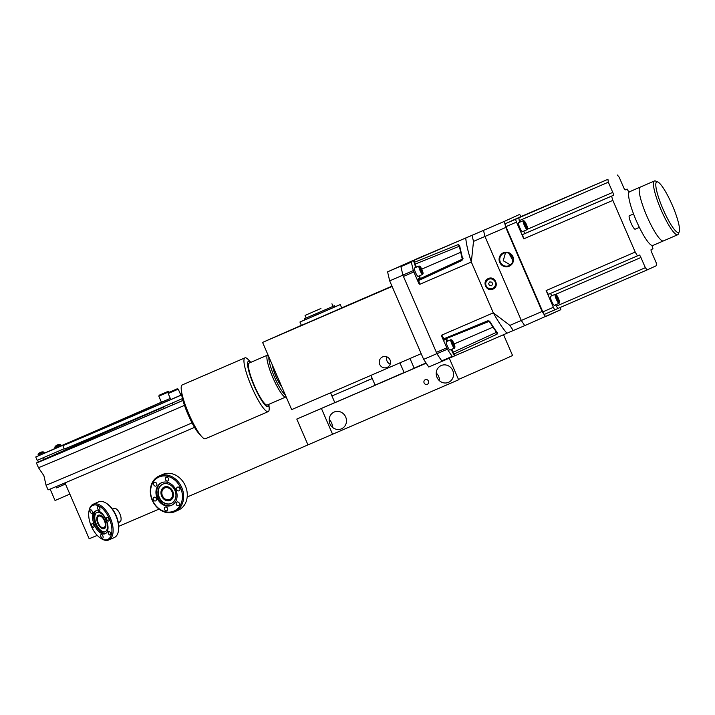 <?xml version="1.0" encoding="UTF-8"?>
<svg xmlns="http://www.w3.org/2000/svg" width="715" height="715" viewBox="0 0 715 715"><rect width="100%" height="100%" fill="white"/><g stroke="black" fill="none" stroke-linecap="round" stroke-linejoin="round"><path stroke-width="1.07" d="M400.802 266.141L402.894 275.168L389.684 280.87L387.584 271.852L400.963 266.069M389.684 280.87L423.646 359.368L436.865 353.657L441.986 361.307L428.768 367.01L423.646 359.368M402.894 275.168L403.269 276.017M436.499 352.808L436.865 353.657M412.877 260.582L387.584 271.852M446.16 339.714A42.122 7.713 66.6 0 0 445.99 338.731M420.134 278.671A42.122 7.713 66.6 0 0 419.374 277.643M356.731 301.533L366.732 297.217L356.731 301.533M379.71 364.4A5.72 5.622 -114.5 0 0 387.253 367.376A5.72 5.622 -114.5 0 0 390.041 359.94A5.72 5.622 -114.5 0 0 382.498 356.964A5.72 5.622 -114.5 0 0 379.71 364.4M386.878 356.865A5.72 5.622 -114.5 0 0 390.193 364.141M301.364 325.325L262.584 342.405L291.666 409.615L421.18 353.675M262.584 342.405L392.097 286.465M341.69 307.879L391.972 286.161M365.517 381.363L372.256 378.512L375.187 385.287L334.861 402.733L331.93 395.958L348.428 388.906L331.93 395.958L330.571 392.812M372.256 378.512L348.428 388.906L372.256 378.512L370.906 375.384M320.937 308.487L305.055 315.413L320.937 308.487M331.939 303.786L333.056 306.36L317.174 313.295L306.172 317.996L305.055 315.413M329.946 423.852A9.152 8.58 67.2 0 0 341.368 428.875A9.152 8.58 67.2 0 0 345.694 417.015A9.152 8.58 67.2 0 0 334.271 412.001A9.152 8.58 67.2 0 0 329.946 423.852M332.395 427.248A9.152 8.58 67.2 0 0 331.608 422.949A9.152 8.58 67.2 0 0 329.159 419.553M437.008 377.35A9.152 8.58 67.2 0 0 448.43 382.373A9.152 8.58 67.2 0 0 452.747 370.513A9.152 8.58 67.2 0 0 441.325 365.499A9.152 8.58 67.2 0 0 437.008 377.35M439.457 380.746A9.152 8.58 67.2 0 0 438.67 376.447A9.152 8.58 67.2 0 0 436.221 373.06M424.12 382.954A2.52 2.36 67.2 0 0 427.266 384.33A2.52 2.36 67.2 0 0 428.455 381.068A2.52 2.36 67.2 0 0 425.309 379.692A2.52 2.36 67.2 0 0 424.12 382.954M426.069 362.979L422.753 364.373A230.677 0.84 156.6 0 1 414.155 368.127M449.288 358.197L458.628 379.781L307.968 444.891A230.677 0.84 156.6 0 1 187.178 497.014M404.458 372.515L413.905 368.413M404.082 372.515A230.677 0.84 156.6 0 1 375.116 385.117M334.817 402.617A230.677 0.84 156.6 0 1 296.796 419.079L426.212 363.202M321.509 408.676L332.681 434.488M296.796 419.079L307.968 444.891M268.911 404.297L269.153 407.541A29.288 5.363 -113.4 0 1 268.188 411.626A29.288 5.363 -113.4 0 1 251.689 386.967A29.288 5.363 -113.4 0 1 244.959 357.849A29.288 5.363 -113.4 0 1 248.597 359.958L250.795 362.353M244.959 357.849L182.173 384.965A29.288 5.363 66.6 0 0 181.217 389.058A29.288 5.363 66.6 0 0 188.912 414.083A29.288 5.363 66.6 0 0 201.773 436.642A29.288 5.363 66.6 0 0 205.411 438.751L268.188 411.626M250.751 362.362A24.712 4.531 66.6 0 0 254.111 385.903A24.712 4.531 66.6 0 0 268.876 404.315M267.669 355.06L249.169 363.05A22.844 4.183 66.6 0 0 254.415 385.76A22.844 4.183 66.6 0 0 267.285 405.003L285.794 397.004A22.844 4.183 -113.4 0 1 272.924 377.77A22.844 4.183 -113.4 0 1 267.669 355.06A22.844 4.183 -113.4 0 1 268.027 354.989M268.911 357.035A21.387 3.915 66.6 0 0 274.489 377.091A21.387 3.915 66.6 0 0 285.249 394.778M201.773 436.642L198.877 433.487A24.712 4.531 -113.4 0 1 188.018 414.45A24.712 4.531 -113.4 0 1 181.53 393.33L181.217 389.058M272.549 365.445A12.816 2.351 66.6 0 0 275.919 376.439A12.816 2.351 66.6 0 0 281.603 386.368M334.986 306.806L340.269 304.581L341.716 307.942L317.898 318.336L301.399 325.397L299.943 322.036L304.912 319.82M340.269 304.581L299.943 322.036M306.163 317.969L304.447 318.747L304.939 319.873L318.613 314.019L335.013 306.86L334.522 305.734L333.047 306.342M304.447 318.747L334.522 305.734M679.25 231.642L678.401 233.885A29.288 5.363 -113.4 0 1 677.704 234.743A29.288 5.363 -113.4 0 1 661.169 210.04A29.288 5.363 -113.4 0 1 654.44 180.984A29.288 5.363 -113.4 0 1 654.457 180.975A29.288 5.363 -113.4 0 1 655.584 181.047L657.8 181.976A27.536 5.041 66.6 0 0 656.727 181.914A27.536 5.041 66.6 0 0 663.073 209.272A27.536 5.041 66.6 0 0 678.598 232.446A27.536 5.041 66.6 0 0 679.25 231.642A27.536 5.041 66.6 0 0 672.288 205.178A27.536 5.041 66.6 0 0 657.8 181.976M677.704 234.743A29.288 5.363 -113.4 0 1 677.686 234.752L663.413 240.919A29.288 5.363 -113.4 0 1 663.413 240.919A29.288 5.363 -113.4 0 1 646.896 216.207A29.288 5.363 -113.4 0 1 640.166 187.151A29.288 5.363 -113.4 0 1 640.184 187.142A29.288 5.363 -113.4 0 1 640.202 187.133L654.457 180.975M663.252 240.973L652.831 245.477A29.279 5.363 -113.4 0 1 652.831 245.477A29.279 5.363 -113.4 0 1 636.323 220.774A29.279 5.363 -113.4 0 1 629.593 191.727A29.279 5.363 -113.4 0 1 629.62 191.718A29.279 5.363 -113.4 0 1 629.638 191.709M633.553 213.937L629.361 215.742A7.32 1.341 66.6 0 0 631.041 223.026A7.32 1.341 66.6 0 0 635.17 229.193L639.362 227.379M651.964 245.486A56.825 10.412 -113.4 0 1 652.956 248.793L651.097 249.633A2.931 0.536 66.6 0 0 651.776 252.547L656.191 262.745A56.825 10.412 -113.4 0 1 656.558 265.623L647.173 269.904A56.825 10.412 -113.4 0 1 645.341 267.696L640.926 257.498A2.931 0.536 66.6 0 0 639.273 255.032L637.423 255.881A56.825 10.412 -113.4 0 1 635.215 252.064L612.853 200.379A56.825 10.412 -113.4 0 1 611.575 196.142L613.425 195.302A2.931 0.536 66.6 0 0 612.746 192.389L608.34 182.191A56.825 10.412 -113.4 0 1 607.965 179.313L518.875 217.789A56.825 10.412 66.6 0 0 519.251 220.667L608.34 182.191M625.151 189.904L627.109 189.055A56.825 10.412 -113.4 0 1 629.012 192.344M607.965 179.313L531.317 212.123A2.931 0.536 -113.4 0 1 531.451 212.132M617.358 175.032A56.825 10.412 -113.4 0 1 619.19 177.24L623.605 187.437A2.931 0.536 66.6 0 0 625.25 189.904L627.109 189.055M611.575 196.142L522.486 234.627A56.825 10.412 66.6 0 0 523.764 238.855L516.507 222.097A2.931 0.536 -113.4 0 1 515.837 219.183L518.875 217.789M520.743 216.69L531.317 212.123L520.743 216.69A2.931 0.536 -113.4 0 1 520.743 216.681L505.264 223.75L515.837 219.183M645.341 267.696L556.252 306.172A56.825 10.412 66.6 0 0 558.084 308.388L555.037 309.774A2.931 0.536 -113.4 0 1 553.383 307.307L546.135 290.549A56.825 10.412 66.6 0 0 548.333 294.357L637.423 255.881M546.135 290.549L635.215 252.064M556.252 306.172L555.644 304.778M551.748 295.778A2.931 0.536 66.6 0 0 550.291 293.516M558.084 308.388L647.173 269.904M516.507 222.097L505.934 226.664L542.81 311.874A2.931 0.536 66.6 0 0 544.464 314.341L555.037 309.774L544.464 314.341M522.486 234.627L524.336 233.778A2.931 0.536 66.6 0 0 523.764 231.115M523.764 238.855L612.853 200.379M505.934 226.664A2.931 0.536 -113.4 0 1 505.264 223.75M519.876 222.124L519.251 220.667M415.737 267.455L413.511 260.546L465.751 237.979A58.818 10.779 66.6 0 0 471.328 262.048A58.818 10.779 -113.4 0 1 465.751 237.979L483.546 230.364A69.194 12.673 66.6 0 0 484.958 236.451L521.307 320.454A69.194 12.673 66.6 0 0 524.765 325.611L560.837 309.658A69.194 12.673 -113.4 0 0 560.354 307.405A69.194 12.673 -113.4 0 1 560.837 309.658L545.581 316.62A69.194 12.673 -113.4 0 1 542.122 311.463L505.773 227.459A69.194 12.673 -113.4 0 1 504.361 221.373L483.546 230.364A69.194 12.673 66.6 0 0 484.958 236.451L521.307 320.454A69.194 12.673 66.6 0 0 524.765 325.611L506.971 333.226A58.818 10.779 -113.4 0 1 493.314 312.848L471.328 262.048L419.812 284.293L418.811 283.417L413.851 271.95L403.439 276.446L436.981 353.702A66.888 12.253 -113.4 0 0 441.781 360.861L442.236 361.245L452.64 356.749L452.184 356.365L441.781 360.861M462.149 258.562L459.334 246.219L458.306 244.566L459.289 246.139L459.566 245.513L462.489 258.133L461.997 260.457L461.926 259.375L418.552 279.395L418.641 280.53L417.918 280.512L417.792 279.1L419.41 278.358L419.044 275.999M419.812 284.293A58.818 10.779 66.6 0 1 418.641 280.53L461.997 260.457L462.489 258.133L459.566 245.513L458.306 244.566L414.441 262.271L416.371 267.178M420.188 278.653L419.41 278.358M419.705 275.713L420.188 278.644M414.226 260.224A58.818 10.779 66.6 0 0 414.441 262.271M423.459 256.015L472.097 235.306A69.194 12.673 66.6 0 0 473.509 241.393L471.328 262.048L493.314 312.848A58.818 10.779 66.6 0 0 506.971 333.226L442.236 361.245M444.462 339.348L444.185 340.099L443.246 339.053L441.754 336.425L441.79 335.094A58.818 10.779 66.6 0 0 443.729 338.508L444.489 339.339L488.801 321.482L489.525 321.804L488.059 320.704L490.097 321.92A58.818 10.779 66.6 0 0 497.256 332.609L496.612 332.386L497.077 334.164L454.114 353.952L453.739 354.649L451.245 349.519M497.256 332.609L496.612 332.386L497.256 332.609L497.077 334.164L496.576 332.296M496.684 332.52L489.552 321.875M496.612 332.386L490.097 321.92L488.059 320.704L443.246 339.053M451.88 349.242L454.114 353.952A58.818 10.779 66.6 0 0 455.446 355.48M446.196 338.651L447.956 340.966M446.124 338.588L444.185 340.099L444.489 339.339L488.801 321.491M545.581 316.62A69.194 12.673 -113.4 0 1 542.122 311.463L509.867 325.397L493.314 312.848L441.79 335.094M441.754 336.425L447.384 349.206A66.888 12.253 66.6 0 0 452.184 356.365M447.286 341.261L445.803 339.357M402.947 275.052L413.35 270.556A66.888 12.253 -113.4 0 1 411.393 262.101L400.981 266.597A66.888 12.253 -113.4 0 0 402.947 275.052L403.439 276.446M413.35 270.556L413.851 271.95M400.981 266.597L401.017 265.989L413.511 260.546M411.429 261.493L411.393 262.101M423.137 256.149L425.219 255.201L425.675 255.577L425.219 255.201L401.017 265.989M416.273 267.222A4.612 0.849 66.6 0 0 415.147 266.096M508.83 253.226A37.484 6.864 -113.4 0 1 512.932 260.778M512.271 256.39A2.887 0.527 -113.4 0 1 512.181 256.605A2.887 0.527 -113.4 0 1 510.608 254.308M473.509 241.393L505.773 227.459A69.194 12.673 -113.4 0 1 504.361 221.373L472.097 235.306M488.354 278.555C494.941 275.364 499.776 286.536 492.939 289.137C486.352 292.337 481.517 281.156 488.354 278.555M509.867 325.397A69.194 12.673 66.6 0 0 513.316 330.562M495.611 281.701A5.371 5.282 -114.5 0 0 488.631 278.859A5.371 5.282 -114.5 0 0 485.914 285.893A5.371 5.282 -114.5 0 0 492.894 288.726A5.371 5.282 -114.5 0 0 495.611 281.701M486.155 285.786A4.978 4.889 65.5 0 1 488.667 279.279A4.978 4.889 65.5 0 1 495.138 281.907A4.978 4.889 65.5 0 1 492.617 288.413A4.978 4.889 65.5 0 1 486.155 285.786M491.875 282.166L489.802 281.907L488.577 283.587L489.418 285.535L491.491 285.794L492.715 284.105L491.875 282.166M489.418 285.535L491.786 285.383M512.485 256.828A6.748 6.632 65.5 0 1 509.196 265.596A6.748 6.632 65.5 0 1 500.303 262.083A6.748 6.632 65.5 0 1 503.592 253.316A6.748 6.632 65.5 0 1 512.485 256.828M512.905 256.649A7.32 7.195 65.5 0 1 509.205 266.221A7.32 7.195 65.5 0 1 499.687 262.351A7.32 7.195 65.5 0 1 503.387 252.779A7.32 7.195 65.5 0 1 512.905 256.649M505.505 252.779L503.226 260.752L510.385 264.89M519.626 214.411A69.194 12.673 -113.4 0 1 521.092 216.538A69.194 12.673 -113.4 0 0 519.626 214.411L504.361 221.373M542.122 311.463L505.773 227.459M420.652 270.333A4.022 0.733 66.6 0 0 423.021 273.595A4.022 0.733 66.6 0 0 421.993 269.716A4.022 0.733 66.6 0 0 419.884 266.346A4.022 0.733 66.6 0 0 420.652 270.333M419.884 266.346L419.187 266.052A4.576 0.84 66.6 0 0 419.008 266.043A4.576 0.84 66.6 0 0 420.062 270.592A4.576 0.84 66.6 0 0 422.637 274.444A4.576 0.84 66.6 0 0 422.753 274.31L423.021 273.595M422.082 271.128A4.576 0.84 66.6 0 0 421.591 269.895A4.576 0.84 66.6 0 0 420.733 268.116M419.008 266.043L414.486 267.991A4.576 0.84 66.6 0 0 415.54 272.54A4.576 0.84 66.6 0 0 418.123 276.392L422.637 274.444M422.377 272.451L420.277 267.598L422.377 272.451M421.466 271.396L422.234 271.065M452.532 343.995A4.022 0.733 66.6 0 0 454.892 347.258A4.022 0.733 66.6 0 0 453.873 343.379A4.022 0.733 66.6 0 0 451.764 340.009A4.022 0.733 66.6 0 0 452.532 343.995M451.764 340.009L451.058 339.714A4.576 0.84 66.6 0 0 450.888 339.705A4.576 0.84 66.6 0 0 451.934 344.255A4.576 0.84 66.6 0 0 454.517 348.107A4.576 0.84 66.6 0 0 454.624 347.973L454.892 347.258M454.186 345.425A4.576 0.84 66.6 0 0 453.462 343.558A4.576 0.84 66.6 0 0 452.908 342.369M450.888 339.705L446.366 341.654A4.576 0.84 66.6 0 0 447.42 346.203A4.576 0.84 66.6 0 0 449.994 350.055L454.517 348.107M453.06 342.297L454.257 346.114L452.3 342.646L452.157 341.261L453.06 342.297L452.291 342.628M526.222 224.045A4.326 0.795 66.6 0 0 524.202 220.962A4.326 0.795 66.6 0 0 525.275 225.806A4.326 0.795 66.6 0 0 527.572 228.764A4.326 0.795 66.6 0 0 526.222 224.045M526.437 225.726A4.898 0.894 66.6 0 0 525.766 224.153A4.898 0.894 66.6 0 0 525.203 223M524.202 220.962L523.478 220.658A4.898 0.894 66.6 0 0 523.291 220.649A4.898 0.894 66.6 0 0 524.694 226.146A4.898 0.894 66.6 0 0 527.178 229.649A4.898 0.894 66.6 0 0 527.295 229.506L527.572 228.764M523.291 220.649L518.607 222.669A4.898 0.894 66.6 0 0 520.011 228.165A4.898 0.894 66.6 0 0 522.495 231.669L527.178 229.649M526.58 225.663L526.884 227.37L526.061 226.628L524.622 222.481L526.58 225.663L525.775 226.012M558.227 297.985A4.326 0.795 66.6 0 0 556.073 294.625A4.326 0.795 66.6 0 0 557.021 299.174A4.326 0.795 66.6 0 0 559.443 302.427A4.326 0.795 66.6 0 0 558.227 297.985M558.612 300.193A4.898 0.894 66.6 0 0 557.789 298.128A4.898 0.894 66.6 0 0 557.289 297.074M556.073 294.625L555.349 294.321A4.898 0.894 66.6 0 0 555.162 294.303A4.898 0.894 66.6 0 0 556.422 299.478A4.898 0.894 66.6 0 0 559.05 303.303A4.898 0.894 66.6 0 0 559.166 303.16L559.443 302.427M555.162 294.303L550.478 296.332A4.898 0.894 66.6 0 0 551.739 301.507A4.898 0.894 66.6 0 0 554.366 305.332L559.05 303.303M556.52 296.108L558.737 301.06L556.52 296.108M556.699 297.324L557.405 297.02M161.67 496.121A7.32 6.042 -113.7 0 0 170.161 500.437A7.32 6.042 -113.7 0 0 172.771 491.348A7.32 6.042 -113.7 0 0 164.271 487.031A7.32 6.042 -113.7 0 0 161.67 496.121A7.32 6.042 -113.7 0 0 170.125 500.455A7.32 6.042 -113.7 0 0 172.771 491.348A7.32 6.042 -113.7 0 0 164.307 487.013A7.32 6.042 -113.7 0 0 161.67 496.121M171.993 491.679A6.301 5.193 -113.7 0 0 164.682 487.97A6.301 5.193 -113.7 0 0 162.448 495.781A6.301 5.193 -113.7 0 0 169.75 499.499A6.301 5.193 -113.7 0 0 171.993 491.679M97.821 523.434A7.32 3.834 -113.5 0 0 104.274 528.644A7.32 3.834 -113.5 0 0 104.882 520.431A7.32 3.834 -113.5 0 0 98.429 515.22A7.32 3.834 -113.5 0 0 97.821 523.434A7.32 3.834 -113.5 0 0 104.265 528.653A7.32 3.834 -113.5 0 0 104.882 520.431A7.32 3.834 -113.5 0 0 98.447 515.211A7.32 3.834 -113.5 0 0 97.821 523.434M104.39 520.645A6.301 3.298 -113.5 0 0 98.84 516.159A6.301 3.298 -113.5 0 0 98.321 523.228A6.301 3.298 -113.5 0 0 103.872 527.706A6.301 3.298 -113.5 0 0 104.39 520.645M158.918 497.3A10.546 8.705 -113.7 0 0 171.153 503.521A10.546 8.705 -113.7 0 0 174.907 490.427A10.546 8.705 -113.7 0 0 162.68 484.207A10.546 8.705 -113.7 0 0 158.918 497.3M162.832 484.144A10.546 8.705 -113.7 0 0 159.222 497.166A10.546 8.705 -113.7 0 0 171.305 503.449M161.921 482.571A12.361 10.198 -113.7 0 0 157.89 497.738A12.361 10.198 -113.7 0 0 171.859 505.183M157.148 498.069A12.361 10.198 -113.7 0 0 171.493 505.353A12.361 10.198 -113.7 0 0 175.89 490.007A12.361 10.198 -113.7 0 0 161.554 482.723A12.361 10.198 -113.7 0 0 157.148 498.069M159.132 476.968A18.599 15.346 -113.7 0 0 152.42 500.098A18.599 15.346 -113.7 0 0 173.906 511.109A18.599 15.346 -113.7 0 0 180.618 487.979A18.599 15.346 -113.7 0 0 159.132 476.968M174.71 511.717A19.475 16.07 66.3 0 1 152.232 500.241A19.475 16.07 66.3 0 1 159.141 476.002A19.475 16.07 66.3 0 1 159.239 475.958A19.475 16.07 66.3 0 1 181.717 487.433A19.475 16.07 66.3 0 1 174.809 511.672A19.475 16.07 66.3 0 1 174.71 511.717M178.348 510.117A19.475 16.07 -113.7 0 0 178.446 510.081A19.475 16.07 -113.7 0 0 185.355 485.834A19.475 16.07 -113.7 0 0 162.877 474.367A19.475 16.07 -113.7 0 0 162.779 474.402A19.475 16.07 -113.7 0 0 162.689 474.447M155.521 500.929A1.993 1.645 -113.7 0 0 155.53 500.929A1.993 1.645 -113.7 0 0 153.94 497.274A1.993 1.645 -113.7 0 0 153.931 497.283A1.993 1.645 -113.7 0 0 155.521 500.929M156.067 486.039A1.993 1.645 -113.7 0 0 156.076 486.03A1.993 1.645 -113.7 0 0 154.485 482.384A1.993 1.645 -113.7 0 0 154.476 482.384A1.993 1.645 -113.7 0 0 156.067 486.039M167.855 480.972A1.993 1.645 -113.7 0 0 167.864 480.963A1.993 1.645 -113.7 0 0 166.273 477.316A1.993 1.645 -113.7 0 0 166.264 477.316A1.993 1.645 -113.7 0 0 167.855 480.972M179.108 490.803A1.993 1.645 -113.7 0 0 179.116 490.794A1.993 1.645 -113.7 0 0 177.508 487.147A1.993 1.645 -113.7 0 0 179.108 490.803M178.553 505.693A1.993 1.645 -113.7 0 0 178.571 505.693A1.993 1.645 -113.7 0 0 176.971 502.037A1.993 1.645 -113.7 0 0 176.963 502.046A1.993 1.645 -113.7 0 0 178.553 505.693M166.765 510.76A1.993 1.645 -113.7 0 0 166.774 510.76A1.993 1.645 -113.7 0 0 165.183 507.105A1.993 1.645 -113.7 0 0 165.174 507.114A1.993 1.645 -113.7 0 0 166.765 510.76M95.81 524.301A10.546 5.523 -113.5 0 0 105.105 531.799A10.546 5.523 -113.5 0 0 105.981 519.966A10.546 5.523 -113.5 0 0 96.686 512.467A10.546 5.523 -113.5 0 0 95.81 524.301M96.918 512.378A10.546 5.523 -113.5 0 0 96.266 524.095A10.546 5.523 -113.5 0 0 105.328 531.692M95.944 510.868A12.361 6.48 -113.5 0 0 95.453 524.444A12.361 6.48 -113.5 0 0 105.766 533.435M94.344 524.926A12.361 6.48 -113.5 0 0 105.239 533.73A12.361 6.48 -113.5 0 0 106.258 519.859A12.361 6.48 -113.5 0 0 95.363 511.055A12.361 6.48 -113.5 0 0 94.344 524.926M92.914 505.326A18.599 9.742 -113.5 0 0 88.946 511.341A18.599 9.742 -113.5 0 0 100.654 538.234A18.599 9.742 -113.5 0 0 107.688 539.468A18.599 9.742 -113.5 0 0 109.27 518.572A18.599 9.742 -113.5 0 0 92.914 505.326M88.946 511.341L89.098 510.519A19.475 10.207 66.5 0 1 93.209 504.236A19.475 10.207 66.5 0 1 93.254 504.218A19.475 10.207 66.5 0 1 110.36 518.053A19.475 10.207 66.5 0 1 108.76 539.95A19.475 10.207 66.5 0 1 108.725 539.968A19.475 10.207 66.5 0 1 101.36 538.681L100.654 538.234M114.212 537.582A19.475 10.207 -113.5 0 0 114.257 537.564A19.475 10.207 -113.5 0 0 118.368 531.281A19.475 10.207 -113.5 0 0 106.106 503.119A19.475 10.207 -113.5 0 0 98.742 501.823A19.475 10.207 -113.5 0 0 98.697 501.841A19.475 10.207 -113.5 0 0 98.661 501.858M93.594 527.411L93.594 527.411A1.993 1.046 -113.5 0 0 93.763 525.176A1.993 1.046 -113.5 0 0 92.012 523.755L92.012 523.755A1.993 1.046 -113.5 0 0 91.842 525.999A1.993 1.046 -113.5 0 0 93.594 527.411M91.994 513.45L91.994 513.45A1.993 1.046 -113.5 0 0 92.164 511.216A1.993 1.046 -113.5 0 0 90.412 509.795A1.993 1.046 -113.5 0 0 90.403 509.804A1.993 1.046 -113.5 0 0 90.242 512.038A1.993 1.046 -113.5 0 0 91.994 513.45M99.492 510.26L99.492 510.26A1.993 1.046 -113.5 0 0 99.662 508.025A1.993 1.046 -113.5 0 0 97.91 506.604A1.993 1.046 -113.5 0 0 97.901 506.604A1.993 1.046 -113.5 0 0 97.74 508.848A1.993 1.046 -113.5 0 0 99.492 510.26M108.591 521.029A1.993 1.046 -113.5 0 0 108.6 521.029A1.993 1.046 -113.5 0 0 108.76 518.786A1.993 1.046 -113.5 0 0 107.009 517.374L107.009 517.374A1.993 1.046 -113.5 0 0 106.839 519.617A1.993 1.046 -113.5 0 0 108.591 521.029M110.19 534.99A1.993 1.046 -113.5 0 0 110.199 534.981A1.993 1.046 -113.5 0 0 110.36 532.747A1.993 1.046 -113.5 0 0 108.609 531.334L108.609 531.334A1.993 1.046 -113.5 0 0 108.439 533.569A1.993 1.046 -113.5 0 0 110.19 534.99M102.692 538.181A1.993 1.046 -113.5 0 0 102.701 538.181A1.993 1.046 -113.5 0 0 102.862 535.937A1.993 1.046 -113.5 0 0 101.11 534.525L101.11 534.525A1.993 1.046 -113.5 0 0 100.94 536.759A1.993 1.046 -113.5 0 0 102.692 538.181M106.106 503.119L106.803 503.566A18.599 9.742 66.5 0 1 118.511 530.458L118.368 531.281M112.711 509L113.372 508.553C117.93 506.113 124.24 520.654 119.307 522.263L118.556 522.433M503.557 334.7L512.539 355.444A230.677 0.84 156.6 0 1 458.485 379.451M159.052 509.089A230.677 0.84 156.6 0 1 120.701 525.489A230.677 0.84 156.6 0 1 118.761 526.32M97.276 535.401A230.677 0.84 156.6 0 1 89.134 538.672L64.993 482.884M163.521 407.058A248.981 0.912 -23.4 0 0 144.886 415.174A248.981 0.912 -23.4 0 0 36.42 462.954L38.449 467.646A248.981 0.912 -23.4 0 0 38.458 467.646A248.981 0.912 -23.4 0 0 184.488 405.378M163.547 407.121A234.332 0.858 -23.4 0 0 151.946 412.162A234.332 0.858 -23.4 0 0 49.862 457.135A234.332 0.858 -23.4 0 0 182.942 400.409M36.42 462.954A248.981 0.912 -23.4 0 0 182.951 400.471M192.04 422.896A248.981 0.912 -23.4 0 1 46.028 485.154L48.057 489.838A248.981 0.912 -23.4 0 0 194.543 427.373M167.659 399.569A194.498 0.715 -23.4 0 0 84.263 436.32A194.498 0.715 -23.4 0 0 84.334 436.302A194.498 0.715 -23.4 0 0 170.787 399.533L180.877 395.207A194.498 0.715 -23.4 0 0 181.699 394.841M38.53 455.759L38.092 454.749L43.981 452.202L44.419 453.212L35.75 456.983L71.33 441.664A217.932 0.795 156.6 0 1 73.672 440.61L58.433 447.188L73.761 440.574A217.932 0.795 156.6 0 1 74.744 440.136L74.834 440.1A217.932 0.795 156.6 0 1 75.853 439.645A217.861 0.795 -23.4 0 0 70.401 442.076L70.401 442.076A217.861 0.795 -23.4 0 0 66.379 443.89L66.379 443.89A217.861 0.795 -23.4 0 0 63.858 445.052L63.858 445.052A217.861 0.795 -23.4 0 0 62.84 445.57L62.84 445.57A217.861 0.795 -23.4 0 0 62.822 445.597L64.279 448.957A217.861 0.795 -23.4 0 0 64.359 448.94A217.861 0.795 -23.4 0 0 182.459 398.604M62.84 445.57L69.561 442.665L62.84 445.57A217.861 0.795 -23.4 0 0 62.911 445.579A217.861 0.795 -23.4 0 0 63.349 445.427L63.358 445.454A217.861 0.795 -23.4 0 0 63.376 445.445L63.358 445.418A217.861 0.795 -23.4 0 0 65.378 444.623A217.861 0.795 -23.4 0 0 65.414 444.641L65.396 444.614A217.861 0.795 -23.4 0 0 68.908 443.175L68.917 443.202A217.861 0.795 -23.4 0 0 68.953 443.184L68.917 443.202M78.284 438.563L78.23 438.59A217.932 0.795 156.6 0 0 77.122 439.082L77.023 439.126A217.932 0.795 156.6 0 0 75.951 439.6L75.888 439.627A217.861 0.795 -23.4 0 1 82.734 436.597L82.797 436.57A217.861 0.795 -23.4 0 1 91.002 432.95L91.073 432.924A217.861 0.795 -23.4 0 1 100.574 428.75L100.654 428.714A217.861 0.795 -23.4 0 1 111.388 424.013L111.477 423.968A217.861 0.795 -23.4 0 1 123.346 418.776L123.445 418.74A217.861 0.795 -23.4 0 1 136.368 413.091L136.476 413.047A217.861 0.795 -23.4 0 1 150.347 406.996L150.463 406.951A217.861 0.795 -23.4 0 1 161.411 402.179M181.538 393.429L180.895 393.706A217.861 0.795 -23.4 0 1 181.538 393.429L180.77 393.759A217.861 0.795 -23.4 0 0 180.332 393.947M76.871 439.287L70.401 442.076L76.871 439.287M72.984 441.039L66.379 443.89L72.984 441.039M88.186 435.069L94.112 432.459L88.186 435.069A217.861 0.795 -23.4 0 0 88.258 435.042A217.861 0.795 -23.4 0 0 97.338 431.145L97.41 431.109A217.861 0.795 -23.4 0 0 107.751 426.694L107.768 426.721A217.861 0.795 -23.4 0 0 107.849 426.685A217.861 0.795 -23.4 0 0 119.351 421.734L119.36 421.761A217.861 0.795 -23.4 0 0 119.459 421.725A217.861 0.795 -23.4 0 0 132.043 416.3A217.861 0.795 -23.4 0 0 132.15 416.282A217.861 0.795 -23.4 0 0 145.726 410.419L145.735 410.446A217.861 0.795 -23.4 0 0 145.842 410.401L145.833 410.374A217.861 0.795 -23.4 0 0 160.294 404.154L160.303 404.181A217.861 0.795 -23.4 0 0 160.419 404.136L160.303 404.181M175.783 397.522L175.658 397.576A217.861 0.795 -23.4 0 0 175.783 397.522L175.774 397.495A217.861 0.795 -23.4 0 0 181.717 394.939M175.658 397.576L175.649 397.549A217.861 0.795 -23.4 0 1 160.41 404.109L160.294 404.154M132.15 416.282L136.529 414.334L132.043 416.3M119.459 421.725L124.267 419.589L119.351 421.734M107.849 426.685L113.05 424.388L107.751 426.694M68.908 443.175L75.424 440.342L68.935 443.157A217.861 0.795 -23.4 0 0 73.904 441.075L73.922 441.101A217.861 0.795 -23.4 0 0 73.967 441.084L73.949 441.057A217.861 0.795 -23.4 0 0 80.348 438.358L80.357 438.393A217.861 0.795 -23.4 0 0 80.42 438.367L80.402 438.34A217.861 0.795 -23.4 0 0 88.177 435.042M65.387 444.65L72.036 441.736L65.396 444.614M63.358 445.454L70.052 442.522L63.358 445.418M70.544 442.165L63.858 445.052L70.544 442.165M80.402 438.34L86.479 435.694L80.348 438.358M181.547 393.527A194.498 0.715 -23.4 0 0 180.377 394.036M66.54 449.431L66.048 448.296M65.494 484.037L56.557 487.889L56.02 486.647M44.196 459.334L43.472 457.645L37.6 460.174L38.378 461.97M56.557 487.889L65.458 483.957M50.113 489.078L55.055 500.5L69.856 494.119M72.573 440.887L73.305 440.574L72.573 440.887M71.661 441.298L73.198 440.637L71.661 441.298M62.232 445.49L63.769 444.828M64.279 444.605L63.412 444.98M81.841 436.937L86.551 434.908M78.722 438.331L82.261 436.802A217.932 0.795 156.6 0 1 83.539 436.239L83.664 436.186A217.932 0.795 156.6 0 1 84.987 435.605L85.112 435.551A217.932 0.795 156.6 0 1 86.47 434.943L86.604 434.89A217.932 0.795 156.6 0 1 88.008 434.273L88.142 434.211A217.932 0.795 156.6 0 1 89.59 433.576L75.763 439.519L89.724 433.513A217.932 0.795 156.6 0 1 93.674 431.78L61.168 445.776M35.75 456.983L37.207 460.344L64.18 448.725M55.296 448.35L54.858 447.331L60.739 444.784L61.177 445.803L44.401 453.158M75.29 439.868L79.49 438.036A217.932 0.795 156.6 0 0 78.337 438.545L78.23 438.59M77.89 438.733L73.332 440.699M79.562 438L77.372 438.947M82.261 436.802L82.154 436.856A217.932 0.795 156.6 0 0 80.902 437.401L78.784 438.322M77.309 438.939L78.587 438.384M74.673 440.109L79.597 437.982A217.932 0.795 156.6 0 1 80.795 437.455L62.482 445.382L80.902 437.401M74.119 440.217L71.732 441.244L74.119 440.217M73.448 440.556L70.937 441.647L73.448 440.556M65.029 444.238L61.865 445.597L65.029 444.238M57.12 447.742L53.285 449.404L57.12 447.742M63.564 444.927L61.427 445.856L63.564 444.927M64.35 444.542L60.561 446.178L64.35 444.542M72.072 441.164L69.909 442.093L72.072 441.164M73.895 440.333L71.187 441.539M71.679 441.325L72.287 441.057M55.064 448.636L56.601 447.974L55.064 448.636M56.61 445.338A5.228 2.833 56.7 0 1 56.905 445.114A5.228 4.335 52.1 0 0 56.816 445.168A5.246 5.246 0 0 0 54.876 447.072L60.543 444.614A5.246 5.246 0 0 0 57.879 444.712A5.228 4.326 -98.3 0 1 58.29 444.614M57.879 444.712A5.228 4.326 -98.3 0 0 57.718 444.766A5.228 2.842 -103.7 0 1 58.103 444.703A4.576 2.905 124.1 0 0 57.629 444.909A5.228 2.833 56.7 0 0 57.227 444.98A5.228 4.326 -98.3 0 0 56.726 445.293A4.576 1.895 -159.1 0 0 56.557 445.356A4.576 1.895 -159.1 0 0 56.413 445.427A5.228 4.335 52.1 0 1 56.816 445.168M58.067 444.703A4.576 1.922 112.2 0 0 57.978 444.748A5.228 4.335 52.1 0 0 57.397 444.9A5.228 2.842 -103.7 0 0 57.307 444.953M39.986 452.684A4.576 2.976 -171.8 0 0 39.87 452.747A5.228 2.708 56.8 0 1 40.147 452.524A5.228 4.415 51.5 0 0 40.031 452.595A5.246 5.246 0 0 0 38.11 454.481L43.776 452.032A5.246 5.246 0 0 0 41.148 452.121A5.228 4.406 -97.6 0 1 41.533 452.023M40.978 452.264L40.961 452.175A5.228 2.717 -103.9 0 1 41.318 452.121A4.576 2.949 125.2 0 0 40.844 452.327A5.228 2.708 56.8 0 0 40.46 452.398A5.228 4.406 -97.6 0 0 39.942 452.72A4.576 1.814 -158.6 0 0 39.79 452.774A4.576 1.814 -158.6 0 0 39.647 452.845A5.228 4.415 51.5 0 1 40.031 452.595M41.148 452.121A5.228 4.406 -97.6 0 0 40.961 452.175A5.228 4.415 51.5 0 0 40.648 452.309A5.228 2.717 -103.9 0 0 40.549 452.372M168.972 392.365L177.302 388.772L168.972 392.365M168.561 392.553L168.177 393.518L178.258 389.157L180.877 395.207M174.165 390.122L170.027 391.918L174.174 390.14M159.615 395.038L167.936 391.445L159.615 395.038M159.195 395.225L158.819 396.19L168.901 391.829L169.106 392.312M158.819 396.19L161.438 402.241L170.304 398.416M162.332 393.885L166.47 392.079L162.332 393.885M640.926 257.498L555.519 294.392M542.81 311.874L553.383 307.307M612.746 192.389L527.384 229.256M613.425 195.302L524.336 233.778M418.811 283.417L417.918 280.512M459.584 247.935L458.923 246.398L415.058 264.148M462.203 258.624L463.222 258.16M461.917 259.375L418.552 279.404L417.792 279.1M421.725 269.126L460.54 252.368M454.731 355.793L453.739 354.649M495.513 330.956L496.165 332.475L453.167 352.227M492.912 327.211L454.114 343.96M447.384 349.206L436.981 353.702M436.302 352.388L446.714 347.892M409.99 358.501L414.217 368.279M399.908 362.863L404.145 372.64M640.032 187.223L629.62 191.718M489.221 321.258L489.829 321.017M425.219 255.201L414.816 259.697M163.413 406.799L164.146 408.506M172.279 402.983L173.012 404.69M182.37 398.639L182.62 399.229M118.297 522.54L119.968 521.816M112.452 509.116L114.123 508.383M162.779 474.402L159.141 476.002M178.446 510.081L174.809 511.672M98.697 501.841L93.209 504.236M114.257 537.564L108.76 539.95M38.458 467.646L43.892 475.69L46.028 485.154M170.796 399.569L168.177 393.518M177.302 388.772L178.258 389.157M167.936 391.445L168.901 391.829"/></g></svg>
